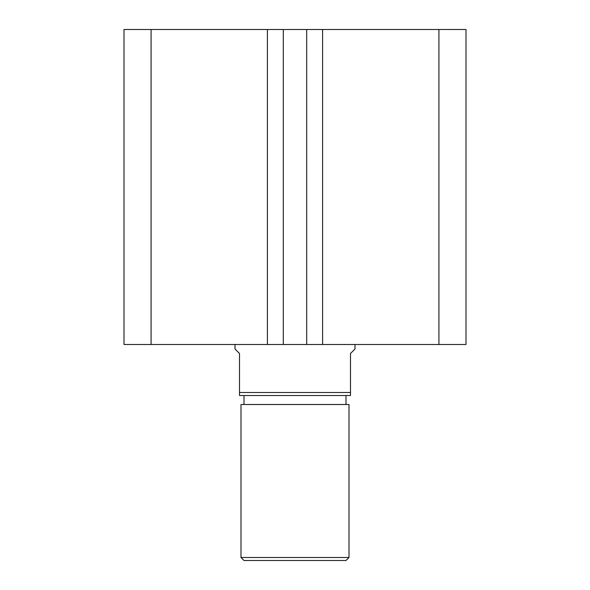 <?xml version="1.0" encoding="UTF-8"?>
<svg xmlns="http://www.w3.org/2000/svg" width="590" height="590" viewBox="0 0 590 590"><rect width="100%" height="100%" fill="white"/><g stroke="black" fill="none" stroke-linecap="round" stroke-linejoin="round"><path stroke-width="0.89" d="M465.997 344.501L465.997 29.5L438.916 29.5L438.916 344.501L465.997 344.501M438.916 344.501L322.597 344.501L322.597 29.5L438.916 29.5M322.597 29.5L306.697 29.5L306.697 344.501L322.597 344.501M267.403 344.501L267.403 29.5L151.084 29.5L151.084 344.501L283.303 344.501L283.303 29.5L306.697 29.5M283.303 344.501L306.697 344.501M267.403 29.5L283.303 29.5M151.084 29.5L124.003 29.5L124.003 344.501L151.084 344.501M349 557.498L345.998 560.5L244.002 560.5L241 557.498L349 557.498L349 404.497L241 404.497L241 557.498M345.998 404.497L345.998 395.499M244.002 404.497L244.002 395.499M234.997 344.501L234.997 349L239.503 353.499L239.503 392.498L350.497 392.498L350.497 353.499L355.003 349L355.003 344.501M350.497 392.498L350.497 395.499L239.503 395.499L239.503 392.498"/></g></svg>
